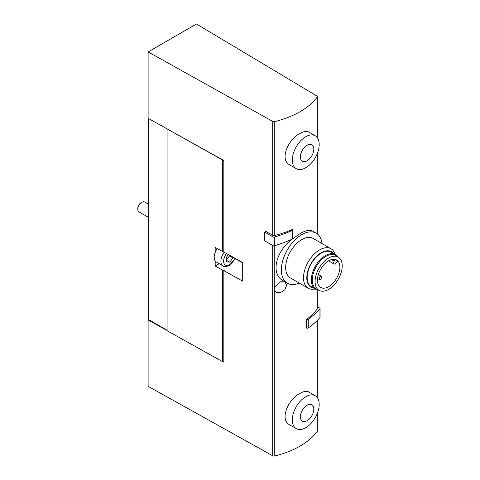 <?xml version="1.0" encoding="UTF-8"?>
<svg xmlns="http://www.w3.org/2000/svg" width="480" height="480" viewBox="0 0 480 480"><rect width="100%" height="100%" fill="white"/><g stroke="black" fill="none" stroke-linecap="round" stroke-linejoin="round"><path stroke-width="0.72" d="M335.226 259.428A0.762 0.438 120 0 1 334.998 260.1L334.23 261.168A2.184 1.26 120 0 0 334.026 264.006A2.184 1.26 120 0 0 336.006 263.064L336.774 262.002A0.762 0.438 120 0 1 337.458 261.672A0.762 0.438 120 0 1 337.572 261.798A15.864 9.156 120 0 0 335.88 259.644M328.65 260.766A15.864 9.156 120 0 0 318.288 274.746A15.864 9.156 120 0 0 320.718 287.454A15.864 9.156 120 0 0 336.582 278.298A15.864 9.156 120 0 0 336.582 259.98A15.864 9.156 120 0 0 328.65 260.766M328.65 258.06A19.176 11.07 120 0 0 316.026 275.28A19.176 11.07 120 0 0 319.422 290.52A19.176 11.07 120 0 0 338.238 279.252A19.176 11.07 120 0 0 338.586 257.328A19.176 11.07 120 0 0 328.65 258.06M338.586 257.328L336.006 255.606A19.374 11.184 120 0 0 325.962 256.344A19.374 11.184 120 0 0 313.212 273.75A19.374 11.184 120 0 0 316.644 289.146L319.422 290.52M337.686 256.728A19.944 11.514 120 0 0 335.4 254.586A19.944 11.514 120 0 0 325.428 255.57A19.944 11.514 120 0 0 312.396 273.15A19.944 11.514 120 0 0 315.456 289.134A19.944 11.514 120 0 0 318.45 290.04M335.4 254.586L331.236 252.18A19.944 11.514 120 0 0 321.264 253.164A19.944 11.514 120 0 0 308.232 270.744A19.944 11.514 120 0 0 311.292 286.728L315.456 289.134M333.522 253.5A20.466 11.814 120 0 0 321.264 252.744A20.466 11.814 120 0 0 307.356 272.868A20.466 11.814 120 0 0 313.578 288.048M335.106 254.412A22.794 13.164 120 0 0 331.014 248.76A22.794 13.164 120 0 0 319.614 249.888A22.794 13.164 120 0 0 304.722 269.976A22.794 13.164 120 0 0 308.214 288.246A22.794 13.164 120 0 0 315.156 288.96M331.014 248.76L313.182 238.464A22.794 13.164 120 0 0 301.782 239.598A22.794 13.164 120 0 0 286.89 259.686A22.794 13.164 120 0 0 290.388 277.95L308.214 288.246M322.044 243.582A28.872 16.668 120 0 0 316.224 233.202A28.872 16.668 120 0 0 301.782 234.63A28.872 16.668 120 0 0 282.924 260.076A28.872 16.668 120 0 0 287.346 283.212A28.872 16.668 120 0 0 299.25 283.068M316.224 233.202L312.618 231.12C309.774 229.584 305.58 230.418 300.036 233.622L292.812 238.68M292.416 239.004C276.474 250.404 269.514 273.942 283.746 281.136L287.346 283.212M315.258 135.786L308.742 132.024C306.6 130.866 303.702 131.328 300.036 133.428C288.174 139.2 279.204 159.774 289.746 164.928L296.262 168.69A18.996 10.968 120 0 0 315.258 157.722A18.996 10.968 120 0 0 315.258 135.786A18.996 10.968 120 0 0 305.76 136.728A18.996 10.968 120 0 0 293.352 153.468A18.996 10.968 120 0 0 296.262 168.69M317.154 289.824L317.154 309.084A80.736 46.614 0 0 1 306.642 319.362L306.642 328.08A1.14 0.66 0 0 0 308.28 327.996A103.722 59.88 0 0 0 319.95 317.544A1.14 0.66 0 0 0 320.076 317.244L320.076 308.532A1.14 0.66 0 0 0 319.74 308.064L317.31 306.66M148.116 51.918L272.694 121.374A1.902 1.098 0 0 0 274.758 121.59A80.736 46.614 0 0 0 317.154 97.116A1.902 1.098 0 0 0 317.31 96.684A1.902 1.098 0 0 0 316.776 95.922L196.476 24L148.116 51.918L148.116 118.302L223.83 160.518L223.83 252.03L242.694 262.542L242.694 281.16L223.83 270.642L223.83 362.154L223.338 361.878A1.518 0.876 0 0 0 223.83 361.89M264.714 232.152L265.926 231.45L272.694 235.218A1.902 1.098 0 0 0 274.758 235.44A80.736 46.614 0 0 0 292.56 229.374A1.14 0.66 0 0 1 292.842 229.806L292.842 238.524A1.14 0.66 0 0 1 292.416 239.034A103.722 59.88 0 0 1 274.314 245.772A1.14 0.66 0 0 1 272.994 245.652L264.714 240.87L264.714 232.152L272.994 236.934A1.14 0.66 0 0 0 274.314 237.054A103.722 59.88 0 0 0 292.416 230.316A1.14 0.66 0 0 0 292.842 229.806M274.758 286.902L280.722 281.724L284.964 281.922L286.656 285.216L284.85 289.734L280.608 292.614L276.264 292.254L274.758 290.688L274.758 245.64M148.656 118.602L148.656 319.632L148.116 319.938L148.116 386.328L272.694 455.778A1.902 1.098 0 0 0 274.758 456A80.736 46.614 0 0 0 317.154 431.526A1.902 1.098 0 0 0 317.31 431.094L317.31 413.454M315.258 395.748L308.742 391.98C306.6 390.822 303.702 391.29 300.036 393.384C288.174 399.162 279.204 419.73 289.746 424.884L296.262 428.646A18.996 10.968 120 0 0 315.258 417.678A18.996 10.968 120 0 0 315.258 395.748A18.996 10.968 120 0 0 305.76 396.684A18.996 10.968 120 0 0 293.352 413.424A18.996 10.968 120 0 0 296.262 428.646M148.116 319.938L167.082 330.516M167.082 330.27L148.656 319.632M223.83 270.642L224.37 270.282A1.518 0.876 180 0 1 222.594 270.138L215.19 266.016L215.19 260.964A10.446 6.03 -60 0 1 215.19 252.45L215.19 247.404L222.594 251.526A1.518 0.876 0 0 0 223.83 251.766M167.25 128.97L222.594 160.014A1.518 0.876 0 0 0 223.338 160.242M317.154 309.084A1.902 1.098 0 0 0 317.31 308.652L317.31 289.86M167.082 129.066L167.082 330.702L222.594 361.65A1.518 0.876 0 0 0 223.338 361.878M215.19 252.45A10.446 6.03 -60 0 1 217.284 248.568M224.166 252.216A10.446 6.03 -60 0 0 223.086 265.938L216.372 262.062A10.446 6.03 -60 0 1 215.19 260.964M219.204 263.7L215.19 266.016M235.128 258.504L242.694 262.866M228.492 254.628L226.296 257.364L226.296 261.84L229.65 262.14L233.01 257.964L233.01 257.148M148.656 217.482L138.972 211.89A5.7 3.288 -60 0 1 137.79 209.286A5.7 3.288 -60 0 1 141.822 202.302A5.7 3.288 -60 0 1 144.672 202.02L148.656 204.324M137.79 209.286L137.79 208.332A4.536 2.616 -60 0 1 141 202.782L141.822 202.302M226.296 259.962L229.518 255.948L229.518 255.198M229.518 255.948L233.01 257.964M226.296 260.202L229.65 262.14M307.104 405.216A9.498 5.484 120 0 0 301.29 420.21A9.498 5.484 120 0 0 312.918 413.49A9.498 5.484 120 0 0 307.104 405.216M307.104 145.26A9.498 5.484 120 0 0 301.29 160.254A9.498 5.484 120 0 0 312.918 153.534A9.498 5.484 120 0 0 307.104 145.26M306.642 319.362A1.14 0.66 0 0 0 308.28 319.278A103.722 59.88 0 0 0 319.95 308.826A1.14 0.66 0 0 0 320.076 308.532M321.042 279.102A1.902 1.098 -60 0 1 320.496 279.546A1.902 1.098 -60 0 1 319.548 279.642A1.902 1.098 -60 0 1 319.548 277.446A1.902 1.098 -60 0 1 321.45 276.354A1.902 1.098 -60 0 1 321.726 277.914M317.154 97.116L317.154 137.448M317.154 153.876L317.154 233.814M274.758 121.59L274.758 235.44M274.758 290.688L274.758 456M317.154 320.52L317.154 397.404M317.154 413.832L317.154 431.526M272.694 245.472L272.694 455.778M272.694 121.374L272.694 235.218M222.594 160.014L222.594 251.526M222.594 270.138L222.594 361.65M234.87 258.18A8.55 4.938 -60 0 1 229.65 264.648A8.55 4.938 -60 0 1 223.83 262.914A8.55 4.938 -60 0 1 226.506 253.518M292.416 230.316L292.416 239.034M272.994 236.934L272.994 245.652M274.314 237.054L274.314 245.772M308.28 319.278L308.28 327.996M319.95 308.826L319.95 317.544M334.998 260.1L333.504 259.242M334.23 261.168L331.452 259.56M317.31 320.37L317.31 397.608M317.31 96.684L317.31 137.652M317.31 153.498L317.31 233.934M223.086 265.938C223.92 266.94 225.978 266.796 229.26 265.512L235.188 258.36M321.45 276.354L318.342 274.56M319.548 279.642L317.526 278.472M319.956 276.894L321.054 277.002L321.744 278.28M321.366 278.934L319.926 278.982L319.272 278.076M334.026 264.006L328.53 260.838"/></g></svg>
